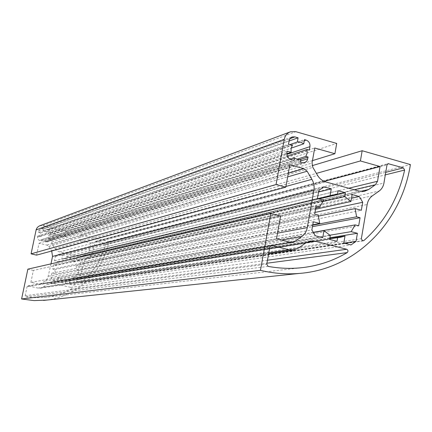 <?xml version="1.0" encoding="UTF-8"?>
<svg xmlns="http://www.w3.org/2000/svg" width="432" height="432" viewBox="0 0 432 432"><rect width="100%" height="100%" fill="white"/><g stroke="black" fill="none" stroke-linecap="round" stroke-linejoin="round"><path stroke-width="0.32" stroke-dasharray="2.16 1.62" d="M45.382 240.44L45.112 241.753L47.363 241.947L49.324 239.836L49.513 238.912L48.227 238.61L48.994 234.916L50.285 235.224L50.555 231.806L49.388 230.332L47.612 229.743L47.147 231.979L43.508 231.109L43.978 228.879L40.673 228.501L38.842 230.564L38.453 232.411L40.657 232.934L39.884 236.639L37.676 236.115L37.595 238.621L38.767 240.1L41.467 240.894L41.737 239.582L43.481 240.403L45.382 240.44L300.888 159.727M25.909 296.865L34.965 297.756L43.961 297.491C53.633 296.552 62.672 293.771 71.091 289.159L71.566 288.198L70.848 287.399L52.904 283.381L50.328 283.273L47.304 284.413L43.227 287.102L40.333 288.171L38.016 288.063L27.88 285.876L27.092 286.621L25.186 295.72L25.909 296.865M80.109 282.825L80.86 282.652C93.145 272.651 101.315 259.951 105.376 244.544L104.695 243.378L96.152 241.337L95.083 242.039L93.112 251.78L90.223 256.111L85.298 259.486L83.468 262.224L79.402 281.702L80.109 282.825M50.998 263.86L47.72 278.23L45.549 280.778L39.879 284.18L30.872 282.366L276.491 238.793M65.993 258.471L61.754 259.222L62.516 255.512L58.325 254.534L55.382 256.457L54.491 260.755L58.131 261.592L55.685 265.221L53.66 264.762L52.763 269.098L54.788 269.563L55.582 273.942L51.932 273.116L51.041 277.43L52.963 280.476L57.181 281.426L57.947 277.69L61.517 280.233L61.09 282.301L65.318 283.252L65.745 281.189L69.973 280.406L69.217 284.126L73.391 285.066L76.302 283.127L77.177 278.84L73.575 278.024L75.994 274.396L77.992 274.849L78.867 270.54L76.874 270.081L76.086 265.729L79.682 266.56L80.552 262.289L78.656 259.265L74.498 258.298L73.742 261.997L70.2 259.448L70.621 257.396L66.415 256.419L65.993 258.471L319.037 198.914M318.125 198.671L61.754 259.222M73.742 261.997L315.533 209.228M322.574 201.658L70.2 259.448M76.874 270.081L312.725 225.158M318.233 216.146L76.086 265.729M73.575 278.024L329.724 235.229M313.135 232.357L75.994 274.396M65.745 281.189L329.719 238.702M329.751 238.513L69.973 280.406M57.947 277.69L313.227 232.519M330.275 235.516L61.517 280.233M54.788 269.563L318.206 215.147M312.79 224.78L55.582 273.942M46.543 300.094C77.409 296.455 103.113 271.712 108.842 241.515L80.741 234.781L79.623 240.268L90.995 242.978L89.392 250.9L88.139 252.774L84.137 255.404L81.675 256.424L78.656 256.376L58.271 251.51L55.561 249.561L52.137 244.318L51.721 242.028L53.384 234.025L64.935 236.774L66.069 231.266L42.736 225.671L39.722 225.801M66.069 231.266L336.706 143.424M64.935 236.774L312.466 160.623M53.384 234.025L314.707 147.992M90.995 242.978L324.076 181.327M79.623 240.268L316.397 173.389M80.741 234.781L312.147 165.672M108.842 241.515L410.4 164.581M30.872 282.366L33.377 270.405L280.589 216.086M33.377 270.405L27.859 269.158M38.837 284.137L290.617 242.363M36.574 255.128L39.058 243.248L46.964 245.101L48.838 246.451L51.694 251.008M39.058 243.248L289.856 164.749M58.131 261.592L323.811 200.2M315.781 207.824L55.685 265.221M54.491 260.755L317.428 198.482M55.382 256.457L318.859 190.393M62.516 255.512L318.568 192.035M58.325 254.534L323.935 186.883M52.763 269.098L314.658 214.213M53.66 264.762L316.1 206.032M57.181 281.426L322.742 237.659M51.932 273.116L313.319 221.783M51.041 277.43L311.882 229.937M52.963 280.476L315.344 235.759M65.318 283.252L336.987 241.315M61.09 282.301L329.594 239.414M77.177 278.84L329.886 237.762M69.217 284.126L343.78 243.059M73.391 285.066L351.049 244.922M76.302 283.127L344.05 243.13M78.867 270.54L312.46 226.665M77.992 274.849L358.684 225.806M74.498 258.298L352.134 194.567M79.682 266.56L361.341 210.271M80.552 262.289L314.971 212.431M78.656 259.265L351.491 198.288M70.621 257.396L319.075 198.925M66.415 256.419L338.067 190.739M43.978 228.879L289.057 141.043M43.508 231.109L289.899 144.607M47.147 231.979L291.173 148.133M47.612 229.743L304.49 139.633M50.285 235.224L309.323 150.098M48.994 234.916L287.188 156.044M48.227 238.61L296.752 159.289M49.513 238.912L299.236 159.835M45.112 241.753L300.445 162.194M41.737 239.582L290.218 159.305M41.467 240.894L294.019 160.407M37.676 236.115L287.221 151.178M39.884 236.639L286.816 153.716M40.657 232.934L292.378 145.309M38.453 232.411L288.479 144.207M25.958 296.876L268.164 266.387M80.86 282.652L362.362 240.781M41.089 283.727L290.434 242.32M42.736 225.671L295.823 131.684M51.721 242.028L312.039 163.004M52.137 244.318L312.833 167.346M54.794 248.54L317.601 175.43M59.465 251.899L325.841 181.958M78.656 256.376L359.251 191.117M84.137 255.404L360.509 191.387M88.139 252.774L354.251 189.745M89.392 250.9L348.727 188.228M45.203 281.016L281.578 240.079M48.433 276.232L277.501 233.188M51.5 250.679L285.935 186.446M48.838 246.451L287.658 176.899M46.964 245.101L288.328 173.21M95.083 242.039L386.991 164.948M96.152 241.337L387.439 164.052M104.695 243.378L385.749 172.33M105.376 244.544L385.322 174.868M79.402 281.702L361.341 238.729M83.117 263.428L367.168 204.503M86.26 258.725L372.416 195.793M90.223 256.111L379.134 191.047M93.112 251.78L383.94 183.055M70.848 287.399L267.467 260.221M71.091 289.159L266.922 263.228M25.186 295.72L266.755 264.173M27.092 286.621L269.897 246.823M28.21 285.892L270.653 245.651M38.016 288.063L268.79 252.936M43.227 287.102L298.436 248.098M47.304 284.413L305.532 243.081M52.904 283.381L306.023 242.752M38.842 230.564L289.111 140.729M42.158 228.442L289.948 138.677M48.519 229.964L304.295 140.713M50.668 233.377L286.826 154.37M49.324 239.836L300.661 160.996M46.019 241.969L302.049 162.637M39.641 240.467L290.801 159.511M37.481 237.044L286.902 152.923M80.417 282.841L363.128 240.894M39.879 284.18L292.459 242.471M63.52 258.692L332.127 195.151M67.414 281.092L340.562 237.281M289.888 132.008L290.531 131.765M81.675 256.424L364.457 191.317M95.747 241.337L388.028 163.69M43.961 297.491L300.035 267.872M27.88 285.876L271.193 245.435M40.333 288.171L268.634 253.795M50.328 283.273L310.198 241.088M40.673 228.501L291.962 137.036M47.363 241.947L304.409 162.659"/><path stroke-width="0.65" d="M297.551 159.559L300.888 159.727L300.445 162.194L302.049 162.637L304.409 162.659L306.347 161.536L307.433 159.926L308.086 157.032L305.824 156.395L307.109 153.112L307.066 149.461L309.323 150.098L309.938 146.637C310.214 143.413 308.929 141.226 306.088 140.087L304.49 139.633L303.739 143.818L300.672 142.182L297.335 141.998L298.091 137.803L294.883 136.89L292.28 136.917L291.303 137.371L289.44 139.617L288.479 144.207L292.378 145.309L291.076 148.603L291.119 152.275L287.221 151.178L286.902 152.923C286.621 156.179 287.923 158.377 290.801 159.511L294.019 160.407L294.467 157.934L297.551 159.559M268.078 266.366L268.164 266.387C278.872 268.342 289.499 268.839 300.035 267.872C317.023 266.231 332.743 261.139 347.193 252.596C348.381 251.294 348.219 250.182 346.712 249.264L315.322 241.261L310.802 240.991L305.532 243.081L298.436 248.098L293.377 250.069L289.283 249.815L271.274 245.419L269.897 246.823L266.755 264.173L268.078 266.366M362.599 240.862L363.884 240.554C384.701 222.043 398.277 198.547 404.617 170.062L403.412 167.864L388.103 163.674L386.991 164.948L383.94 183.055C383.308 186.489 381.71 189.157 379.134 191.047L372.416 195.793C369.614 197.851 367.864 200.756 367.168 204.503L361.341 238.729L362.599 240.862M294.575 241.634L292.459 242.471L290.617 242.363L276.491 238.793L280.589 216.086L270.783 213.538L260.458 270.34C273.461 273.451 286.4 274.482 299.268 273.429C355.822 269.244 401.495 222.264 410.4 164.581L362.162 150.73L360.407 160.952L380.036 166.525L377.536 181.267L375.451 184.723L368.663 189.502L364.457 191.317L359.251 191.117L325.841 181.958C322.385 180.943 319.637 178.767 317.601 175.43L312.833 167.346L312.039 163.004L314.707 147.992L334.903 153.716L336.706 143.424L295.823 131.684L290.531 131.765C287.172 133.013 285.088 135.54 284.267 139.352L276.053 184.545L285.806 187.175L289.856 164.749L303.799 168.604L307.125 171.234L311.904 179.334C313.853 182.741 314.512 186.359 313.891 190.193L307.276 227.594C306.536 231.433 304.695 234.43 301.747 236.585L294.575 241.634L290.434 242.32M319.037 198.914L337.397 194.594L333.115 194.918L318.125 198.671M315.533 209.228L350.941 201.501L344.731 196.582L322.574 201.658M312.725 225.158L356.611 216.805L355.104 208.597L318.233 216.146M329.724 235.229L351.151 231.655L355.223 224.894L313.135 232.357M329.719 238.702L340.562 237.281L344.99 236.056L329.751 238.513M313.227 232.519L323.973 230.612L330.275 235.516L329.594 239.414L336.987 241.315L337.657 237.422M330.053 195.858L331.268 188.887L323.935 186.883L318.859 190.393L317.428 198.482L323.811 200.2L319.648 206.971L316.1 206.032L314.658 214.213L318.206 215.147L319.729 223.457L312.79 224.78M289.888 132.008L39.344 225.941L37.373 227.356L36.202 229.511L31.072 253.859L276.053 184.545M312.466 160.623L334.903 153.716M324.076 181.327L380.036 166.525M316.397 173.389L360.407 160.952M312.147 165.672L362.162 150.73M270.783 213.538L27.859 269.158L21.6 298.976L260.458 270.34M21.6 298.976L34.09 300.602L46.543 300.094M51.694 251.008L52.542 256.403L50.998 263.86M31.072 253.859L36.574 255.128L285.806 187.175M344.731 196.582L345.395 192.731L338.067 190.739L337.397 194.594M355.104 208.597L361.341 210.271L362.707 202.279L359.343 196.533L352.134 194.567L350.941 201.501M355.223 224.894L358.684 225.806L360.067 217.723L356.611 216.805M344.99 236.056L343.78 243.059L351.049 244.922L356.033 241.337L357.41 233.285L351.151 231.655M319.729 223.457L313.319 221.783L311.882 229.937L315.344 235.759L322.742 237.659L323.973 230.612M319.648 206.971L315.781 207.824M318.568 192.035L331.268 188.887M329.886 237.762L357.41 233.285M344.05 243.13L356.033 241.337M312.46 226.665L360.067 217.723M314.971 212.431L362.707 202.279M351.491 198.288L359.343 196.533M319.075 198.925L345.395 192.731M289.057 141.043L298.091 137.803M289.899 144.607L297.335 141.998M291.173 148.133L303.739 143.818M287.188 156.044L307.066 149.461M296.752 159.289L305.824 156.395M299.236 159.835L308.086 157.032M290.218 159.305L294.467 157.934M286.816 153.716L291.119 152.275M362.362 240.781L363.884 240.554M36.099 229.91L284.267 139.352M360.509 191.387L368.663 189.502M354.251 189.745L375.451 184.723M348.727 188.228L377.536 181.267M281.578 240.079L301.747 236.585M277.501 233.188L307.276 227.594M52.542 256.403L313.891 190.193M285.935 186.446L311.904 179.334M287.658 176.899L307.125 171.234M288.328 173.21L303.799 168.604M387.439 164.052L388.795 163.69M385.749 172.33L403.412 167.864M385.322 174.868L404.617 170.062M267.467 260.221L346.712 249.264M266.922 263.228L347.193 252.596M270.653 245.651L271.858 245.452M268.79 252.936L289.283 249.815M306.023 242.752L315.322 241.261M289.948 138.677L294.883 136.89M304.295 140.713L306.088 140.087M286.826 154.37L309.938 146.637M300.661 160.996L307.778 158.765M332.127 195.151L333.115 194.918M43.481 300.418L299.268 273.429M268.634 253.795L293.377 250.069M310.198 241.088L310.802 240.991M291.962 137.036L292.28 136.917"/></g></svg>
